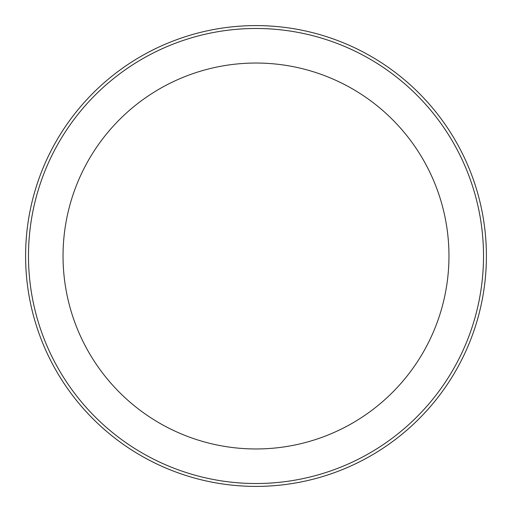 <?xml version="1.0" encoding="UTF-8"?>
<svg xmlns="http://www.w3.org/2000/svg" width="512" height="512" viewBox="0 0 512 512"><rect width="100%" height="100%" fill="white"/><g stroke="black" fill="none" stroke-linecap="round" stroke-linejoin="round"><path stroke-width="0.77" d="M25.6 256A230.4 230.4 0 0 0 371.2 455.533A230.4 230.4 0 0 0 371.2 56.467A230.4 230.4 0 0 0 25.6 256M28.48 256A227.52 227.52 0 0 0 369.76 453.037A227.52 227.52 0 0 0 369.76 58.963A227.52 227.52 0 0 0 28.48 256A227.52 227.52 0 0 0 369.76 453.037A227.52 227.52 0 0 0 369.76 58.963A227.52 227.52 0 0 0 28.48 256M63.04 256A192.96 192.96 0 0 0 352.48 423.11A192.96 192.96 0 0 0 352.48 88.89A192.96 192.96 0 0 0 63.04 256"/></g></svg>

